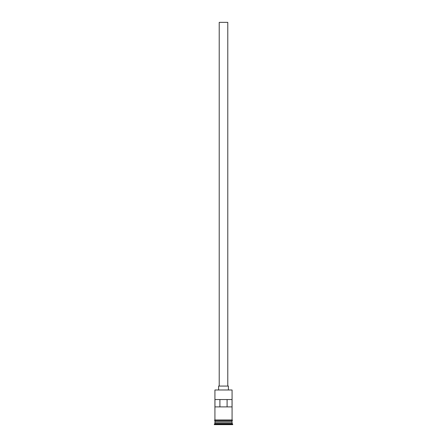 <?xml version="1.0" encoding="UTF-8"?>
<svg xmlns="http://www.w3.org/2000/svg" width="447" height="447" viewBox="0 0 447 447"><rect width="100%" height="100%" fill="white"/><g stroke="black" fill="none" stroke-linecap="round" stroke-linejoin="round"><path stroke-width="0.67" d="M214.929 389.991L232.071 389.991L214.929 389.991L214.929 419.996L232.071 419.996L232.071 389.991M219.214 386.074L219.214 22.35L227.786 22.35L227.786 386.074M218.6 389.745L218.6 386.074L228.4 386.074L228.4 389.745M215.052 422.08L231.948 422.08M214.929 420.61L215.052 421.957M232.071 420.61L231.948 421.957M232.071 422.203L232.071 423.426L214.929 423.426L214.314 424.65L232.686 424.65L232.686 424.035L214.314 424.035M232.071 423.426L232.686 424.035M232.043 399.545L214.957 399.545L214.957 406.893L232.043 406.893L232.043 399.545M232.071 421.834L214.929 421.834M214.929 422.203L214.929 423.426M214.867 419.996L232.133 419.996A0.307 0.307 0 0 1 232.44 420.303A0.307 0.307 0 0 1 232.133 420.61L214.867 420.61A0.307 0.307 0 0 1 214.56 420.303A0.307 0.307 0 0 1 214.867 419.996M219.902 406.893L219.902 399.545M227.098 399.545L227.098 406.893"/></g></svg>
